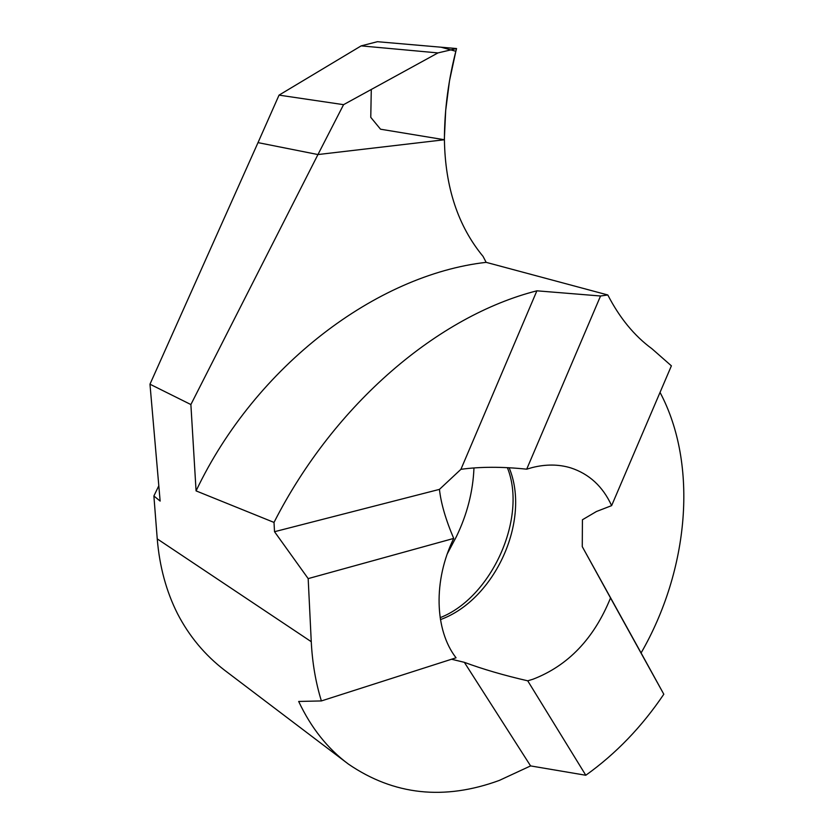 <?xml version="1.0" encoding="UTF-8"?>
<svg xmlns="http://www.w3.org/2000/svg" width="834" height="834" viewBox="0 0 834 834"><rect width="100%" height="100%" fill="white"/><g stroke="black" fill="none" stroke-linecap="round" stroke-linejoin="round"><path stroke-width="1.25" d="M158.825 485.774L153.883 495.99L160.138 501.078L149.974 384.203L258.008 142.624L317.952 154.551L190.882 404.553L196.073 490.892C255.558 365.761 376.666 274.73 486.149 262.345L607.809 294.975C619.631 317.921 634.351 335.852 651.959 348.758L671.391 365.834L611.624 505.633C602.878 486.524 589.242 473.931 570.717 467.874C558.717 464.236 545.874 464.131 532.207 467.572L526.702 469.177C502.11 466.623 480.186 466.665 460.921 469.323L439.445 489.381C440.978 503.329 445.731 519.686 453.717 538.42C433.117 580.464 434.597 630.181 456.042 657.797L321.382 700.935C315.7 682.535 312.323 662.79 311.259 641.7L308.173 578.608L453.717 538.42M371.286 89.447L370.765 117.344L380.533 129.207L444.313 139.726L445.69 110.495L449.495 80.846L455.854 51.281L441.092 47.215L377.416 41.7L361.153 45.88L279.046 95.128L343.566 104.667L437.965 52.917L456.563 48.549C448.494 79.021 444.449 109.421 444.418 139.747C445.158 187.223 458.043 226.118 483.094 256.445L486.149 262.345M343.566 104.667L317.952 154.551L444.418 139.747L317.952 154.551L258.008 142.624L279.046 95.128M149.974 384.203L190.882 404.553M451.538 659.246L464.35 662.332C483.032 669.243 504.163 675.404 527.724 680.815L532.999 679.22C568.163 665.657 594.006 638.573 610.53 597.957L582.268 546.645L582.424 519.77L596.435 511.513L611.624 505.633M153.883 495.99L157.24 538.879C159.523 566.474 166.289 591.431 177.548 613.751C189.182 636.227 204.914 655.107 224.763 670.369M660.038 392.397C698.548 464.83 688.926 569.987 641.096 652.949L663.812 694.232C641.857 726.779 615.846 753.79 585.802 775.255L530.591 765.914L499.326 780.416C444.168 800.598 393.877 795.167 348.435 764.111C327.647 748.703 311.061 727.821 298.676 701.457L321.382 700.935M607.809 294.975L600.543 295.997L526.702 469.177M308.173 578.608L274.522 531.706L274.011 522.418C334.726 403.187 438.851 315.659 536.888 290.816L600.543 295.997M536.888 290.816L460.921 469.323M530.591 765.914L464.35 662.332M641.096 652.949L582.268 546.645M196.073 490.892L274.011 522.418M274.522 531.706L439.445 489.381M473.973 467.947C472.982 491.695 467.071 514.672 456.261 536.888L447.347 553.734M585.802 775.255L527.724 680.815M663.812 694.232L610.53 597.957M361.153 45.88L437.965 52.917M377.416 41.7L456.563 48.549M509.126 467.749C531.091 520.114 495.031 599.834 440.435 619.61M157.24 538.879L311.259 641.7M440.143 617.681C491.685 597.603 527.557 517.487 507.374 467.666M225.076 670.599L346.027 762.286"/></g></svg>
